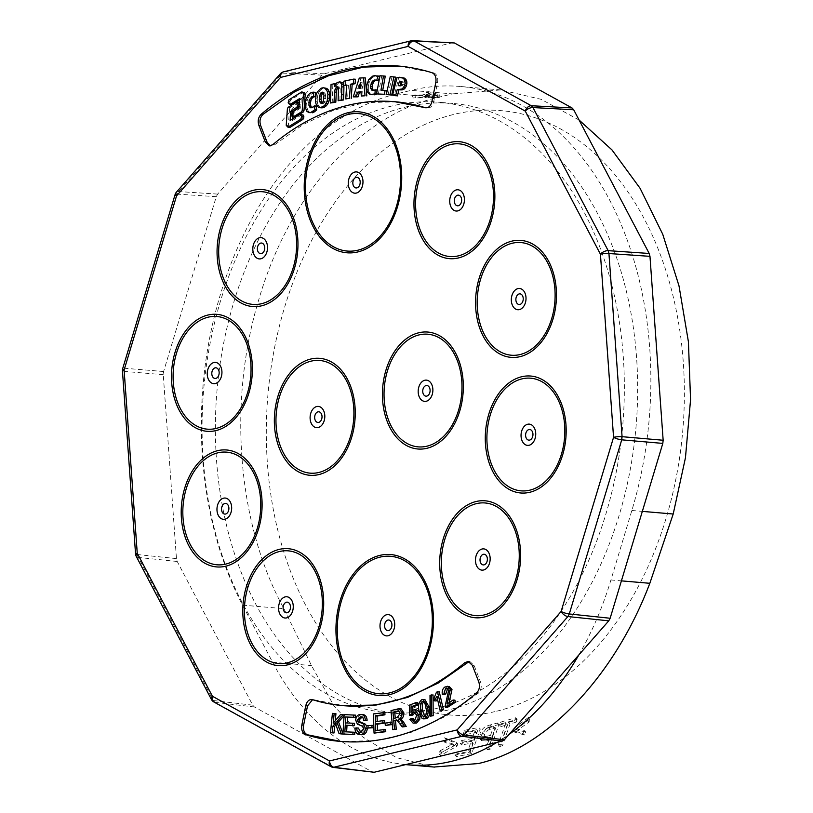 <?xml version="1.0" encoding="UTF-8"?>
<svg xmlns="http://www.w3.org/2000/svg" width="813" height="813" viewBox="0 0 813 813"><rect width="100%" height="100%" fill="white"/><g stroke="black" fill="none" stroke-linecap="round" stroke-linejoin="round"><path stroke-width="0.61" stroke-dasharray="4.07 3.05" d="M436.124 700.989L435.626 698.865L438.248 692.29L439.254 691.721M441.876 710.592L438.624 696.578L437.445 699.017M431.906 716.334L431.784 695.562L433.044 694.912M419.244 711.883L420.189 715.338M414.915 723.326L411.602 719.475L413.268 718.601M414.6 720.968L416.307 721.151L418.421 715.481L416.022 712.168L415.118 712.3M411.317 715.41L411.195 705.298L417.73 702.727M412.821 710.257L412.831 712.3L415.138 710.145L416.551 709.912M387.079 725.633L386.937 723.255L391.978 722.168M375.819 733.265L375.24 714.068L384.874 712.554M377.232 721.507L384.62 720.775M377.496 730.298L385.697 729.444M368.696 728.235L368.685 725.846L373.746 725.348M366.917 726.212L367.283 728.113M362.192 734.678C358.909 734.962 357.07 732.848 356.673 728.346L358.35 728.072M360.809 732.198L362.181 732.381L365.586 728.976L364.092 726.294L359.183 724.332L357.405 720.196C357.954 716.538 359.57 714.698 362.252 714.678L362.994 714.698M365.423 720.521C365.179 717.96 364.122 716.761 362.263 716.934L361.846 716.964M449.091 702.595L448.786 704.078L454.894 700.156M447.211 707.523L446.987 705.908L450.412 690.44L448.573 688.509L447.648 688.692M444.122 694.78C443.532 691.263 444.426 688.702 446.804 687.097L449.101 686.406M425.219 719.017L423.492 718.153L420.88 711.273C419.579 706.324 420.423 702.544 423.421 699.942L424.955 699.627M394.508 729.759L392.791 710.725L401.033 708.753M404.01 727.086L398.533 720.054L397.547 720.247M346.612 731.863L354.803 732.269M344.702 734.159L345.942 714.769L355.596 715.155M347.181 722.991L354.559 723.357M333.98 732.991L332.232 732.787L334.194 713.529M335.22 720.765L334.966 723.285L342.497 714.515M344.864 714.8L344.163 714.749L344.864 714.8L344.102 715.664M343.147 734.088L340.84 733.814L337.131 723.509L335.911 724.891M469.06 661.63L469.955 661.599L474.101 665.41L480.564 682.087C481.936 686.558 481.164 690.278 478.237 693.245L446.357 715.979L412.221 732.035L376.927 740.653L340.81 741.436M314.336 699.841L343.869 705.714M330.464 732.635L332.232 732.787M333.188 723.133L334.966 723.285M339.072 733.661L340.84 733.814M335.363 723.357L337.131 723.509M344.834 731.791L346.612 731.944M344.163 714.617L345.942 714.769M345.403 722.92L347.181 723.072M391.012 710.582L392.791 710.725M396.754 719.901L398.533 720.054M421.723 718.001L423.492 718.153M419.102 711.121L420.88 711.273M421.642 699.79L423.421 699.942M447.008 703.926L448.786 704.078M445.219 705.755L446.987 705.908M448.644 690.288L450.412 690.44M445.026 686.944L446.804 687.097M354.905 728.194L356.673 728.346M360.403 732.228L362.181 732.381M363.807 728.824L365.586 728.976M362.313 726.141L364.092 726.294M357.415 724.18L359.183 724.332M355.627 720.044L357.405 720.196M360.484 714.525L362.252 714.678M366.917 725.694L368.685 725.846M373.462 713.916L375.24 714.068M375.474 721.781L377.242 721.934M375.738 730.572L377.506 730.724M385.159 723.103L386.937 723.255M409.823 719.322L411.602 719.475M414.539 720.999L416.307 721.151M416.652 715.328L418.421 715.481M409.427 705.145L411.195 705.298M411.053 712.147L412.831 712.3M413.36 709.993L415.138 710.145M430.006 695.41L431.784 695.562M436.479 692.137L438.248 692.29M436.845 696.426L438.624 696.578M433.857 698.713L435.626 698.865M393.533 718.489L399.092 717.574L402.069 713.438L400.148 711.009L399.183 711.101M397.313 717.422L399.092 717.574M395.25 718.001L395.311 718.641M400.291 713.286L402.069 713.438M424.793 716.629L426.439 716.853C428.349 714.586 428.756 711.68 427.679 708.133C427.425 704.19 426.103 702.076 423.736 701.812L423.624 701.873M424.671 716.7L426.439 716.853M423.522 701.802L422.75 701.517M425.9 707.981L427.679 708.133M453.105 42.591L324.092 73.841L322.05 75.152L282.365 73.089L177.59 192.701L124.257 369.803L137.61 556.072L213.321 700.521L215.018 702.351L333.157 767.401M322.05 75.152L217.65 194.104L216.278 196.675L163.606 371.531L163.261 374.681L176.451 558.602L177.224 561.478L252.721 705.166L254.418 706.995L373.096 772.33M391.602 106.056A306.298 210.293 -85.1 0 0 202.071 424.142A306.298 210.293 -85.1 0 0 387.079 712.655A306.298 210.293 -85.1 0 0 622.738 425.412A306.298 210.293 -85.1 0 0 439.335 102.286A306.298 210.293 -85.1 0 0 391.602 106.056M398.634 66.056L433.766 72.865C436.998 74.339 438.278 77.56 437.587 82.53L433.695 101.727C432.455 106.371 430.189 108.403 426.876 107.804L425.971 107.824M396.459 101.849L365.007 102.611L333.503 110.273L303.025 124.582L274.56 144.836L270.373 145.862M400.057 85.812L402.476 85.772L403.35 84.562L403.126 81.778L401.175 81.564M360.718 88.129L362.568 88.271L362.252 82.743L360.779 87.906M322.019 102.987L323.239 103.485L324.357 102.784L325.81 98.546L325.251 93.261L324.296 92.316L322.944 92.58M403.126 81.778L401.348 81.625M401.774 81.27L399.996 81.117M401.256 81.249L400.077 81.148M401.144 86.158L399.366 86.005M402.476 85.772L400.707 85.619M403.35 84.562L401.571 84.41M403.573 82.784L401.795 82.631M362.568 88.271L360.789 88.129M362.252 82.743L360.484 82.591M360.657 88.332L358.879 88.18M325.159 101.381L323.391 101.229M325.81 98.546L324.031 98.393M325.769 95.233L323.991 95.08M325.251 93.261L323.483 93.109M324.296 92.316L322.517 92.164M323.239 103.485L321.47 103.332M324.357 102.784L322.578 102.641M401.083 77.398L398.878 77.499L394.346 95.263L392.567 95.111M394.346 95.263L397.384 95.893M398.878 77.499L397.1 77.347M392.049 76.656L388.126 94.593L386.348 94.44M388.126 94.593L391.703 95.05M385.271 76.158L379.986 75.761M381.764 75.914L378.319 94.074M386.897 90.599L380.951 90.182M376.51 75.751L372.659 76.137M374.427 76.29L372.161 77.784L370.382 77.631M372.161 77.784L370.443 79.867L368.665 79.715M370.443 79.867L369.112 82.702L367.344 82.55M369.112 82.702L368.38 85.995L366.602 85.843M368.38 85.995L368.309 89.4L366.531 89.247M368.309 89.4L368.929 91.839L367.151 91.686M368.929 91.839L370.139 93.678L368.37 93.525M370.139 93.678L371.856 94.674M376.724 93.942L376.836 92.408M376.876 89.958L372.954 90.467M374.732 90.619L373.624 90.263M376.155 80.243L374.844 79.908M376.612 80.06L378.482 80.538M360.992 92.093L362.73 91.818L360.962 91.666M362.73 91.818L363.096 96.158M365.372 77.977L359.265 78.099M361.043 78.251L355.037 97.021M346.592 85.487L348.401 85.172L346.623 85.019M348.401 85.172L347.568 99.095M355.474 79.247L343.869 81.188M345.637 81.341L345.362 85.7M341.511 81.981L337.029 82.601M339.692 82.204L337.923 82.052M338.797 82.753L337.334 84.288L335.556 84.135M337.334 84.288L336.125 86.645L334.356 86.493M336.125 86.645L335.82 83.871M335.962 83.881L331.043 84.501M332.822 84.654L332.212 103.149M338.056 87.367L338.899 86.839L337.131 86.686M338.899 86.839L339.743 87.184L337.974 87.032M339.743 87.184L340.18 88.83L338.401 88.678M340.18 88.83L339.895 100.883M343.716 85.558L343.625 84.908M325.068 87.895L320.82 88.383M322.751 88.404L320.972 88.251M322.598 88.526L320.505 90.101L318.726 89.948M320.505 90.101L319.001 92.204L317.222 92.052M319.001 92.204L317.832 95.009L316.054 94.857M317.832 95.009L317.263 98.19L315.485 98.038M317.263 98.19L317.273 101.381L315.495 101.229M317.273 101.381L317.781 104.105L316.003 103.952M317.781 104.105L318.696 106.005L316.928 105.853M318.696 106.005L320.19 107.438L318.411 107.286M320.19 107.438L322.07 107.875M314.733 92.276L310.21 94.826L308.432 94.674M312.253 93.149L310.475 92.997M310.21 94.826L308.462 97.286L306.684 97.133M308.462 97.286L307.223 100.477L305.444 100.324M307.223 100.477L306.714 103.688L304.946 103.536M306.714 103.688L306.887 107.225L305.109 107.072M306.887 107.225L307.7 110.04L305.922 109.887M307.7 110.04L308.849 111.828L307.07 111.676M308.849 111.828L310.363 112.753M316.115 106.056L313.93 106.157M315.698 106.31L313.696 107.844L311.928 107.692M313.696 107.844L310.566 107.763M303.523 92.062L290.769 99.928L288.991 99.775M290.769 99.928L288.849 99.948M290.627 100.101L289.977 101.442L288.209 101.29M289.977 101.442L289.956 102.966L288.178 102.814M289.956 102.966L290.576 104.267L288.798 104.115M290.576 104.267L291.684 104.694M299.408 99.969L301.257 98.83L299.489 98.678M301.257 98.83L300.688 107.936L298.91 107.783M300.688 107.936L293.971 112.438L292.192 112.285M293.971 112.438L293.269 113.739L291.501 113.586M293.269 113.739L293.219 115.365L291.45 115.212M293.219 115.365L293.839 116.635L292.06 116.483M293.839 116.635L294.906 117.113M298.442 102.458L290.332 107.387L289.54 108.83L287.416 108.647M290.231 107.529L288.107 107.346M289.54 108.83L288.351 125.487L286.227 125.304M288.351 125.487L288.991 126.879L286.867 126.696M288.991 126.879L290.058 127.356M302.04 114.633L292.274 120.619L290.15 120.436M292.274 120.619L292.365 119.074M292.507 116.686L292.782 111.889M298.991 107.448L299.956 106.218L299.011 106.137M299.956 106.218L300.2 104.491L299.123 104.399M300.2 104.491L299.214 102.905M290.332 107.387L288.209 107.204M434 94.338L436.296 94.938L425.229 94.938L430.971 93.536L434 94.338L434.172 96.747L436.469 97.347L436.296 94.938M495.168 728.082L493.603 726.568L490.524 735.369L492.089 736.893L495.168 728.082L487.973 730.044L484.355 734.667L482.79 733.153L482.81 736.405L485.686 736.578L487.251 738.092L484.365 737.919L484.355 734.667M492.089 736.893L487.333 738.072M490.381 729.271L488.816 727.757L486.408 728.529L487.973 730.044M436.469 97.347L432.038 97.347L431.866 94.938M432.038 97.347L425.402 97.347L425.229 94.938M425.402 97.347L431.144 95.954L430.971 93.536M431.144 95.954L434.172 96.747M486.408 728.529L482.79 733.153M488.816 727.757A320.861 220.293 -85.1 0 0 488.847 727.747L493.603 726.568M490.524 735.369L485.768 736.558M422.648 97.347L412.76 97.956L437.181 97.855L439.853 97.204L428.776 94.054L426.256 94.674L429.813 95.599L422.648 97.347L422.475 94.928L415.097 94.928L415.27 97.336M527.434 720.531L515.92 728.753L524.08 730.338L525.645 731.863L524.558 735.023L514.68 732.157L515.442 729.952L513.877 728.428L528.511 717.371L527.434 720.531L528.999 722.056L530.086 718.885L528.511 717.371M524.08 730.338L522.993 733.499L513.115 730.643L513.877 728.428M514.629 720.613L515.605 717.767L500.442 722.188L499.456 725.023L505.737 723.275L498.166 745.003L500.91 744.21L508.471 722.483L514.629 720.613L516.194 722.127L510.036 723.997L508.471 722.483M455.89 752.259L457.455 753.783L469.792 751.324L472.76 742.828L461.764 745.013L462.749 742.178L461.184 740.663L460.199 743.499L471.194 741.314L468.237 749.81L455.89 752.259L454.904 755.094L470.158 752.015L478.725 727.472L480.29 728.987L471.723 753.529L470.158 752.015M461.184 740.663L472.19 738.478L474.822 730.917L462.993 733.245L463.979 730.409L478.725 727.472M454.67 745.551L441.622 752.289L440.057 750.765L438.979 753.925L455.463 744.657L456.225 742.452L444.498 737.798L443.41 740.958L453.105 744.037L454.67 745.551L444.985 742.482L443.41 740.958M440.057 750.765L453.105 744.037M497.404 723.001L498.969 724.525L490.391 749.068L487.576 749.789L491.103 739.718L486.337 740.907A334.529 229.683 -85.1 0 1 486.184 740.948L484.619 739.424L489.538 738.204L486.022 748.275L488.826 747.554L497.404 723.001L486.977 725.816C483.705 727.31 481.367 729.942 479.944 733.712L481.509 735.226L481.621 740.653L480.056 739.139L479.944 733.712M484.619 739.424L480.056 739.139M437.181 97.855L437.008 95.436L439.681 94.786L429.64 91.94L452.465 93.891L437.912 97.438C360.606 114.714 289.834 194.134 259.286 297.985C227.559 400.911 237.081 523.857 283.93 608.673L311.491 665.573L333.848 705.714L362.568 736.852L396.398 757.614L433.939 767.035M439.853 97.204L439.681 94.786M429.813 95.599L429.64 93.19L422.475 94.928M429.64 93.19L426.083 92.255L426.256 94.674M426.083 92.255L427.973 91.798A315.485 216.604 94.9 0 1 428.603 91.645L428.776 94.054M428.603 91.645L429.64 91.94M437.008 95.436L412.587 95.548L412.76 97.956M412.587 95.548A315.485 216.604 94.9 0 1 413.421 95.334L415.097 94.928M515.92 728.753L517.485 730.277L528.999 722.056M525.645 731.863L517.485 730.277M522.993 733.499L524.558 735.023M514.68 732.157L513.115 730.643M515.442 729.952L530.086 718.885M515.605 717.767L517.17 719.292L502.007 723.712L501.021 726.537L507.302 724.79L505.737 723.275M501.021 726.537L499.456 725.023M502.007 723.712L500.442 722.188M517.17 719.292L516.194 722.127M510.036 723.997L502.475 745.734L500.91 744.21M502.475 745.734L499.731 746.517L498.166 745.003M507.302 724.79L499.731 746.517M498.969 724.525L491.621 726.375L490.056 724.861M490.391 749.068L488.826 747.554M487.576 749.789L486.022 748.275M491.103 739.718L489.538 738.204M469.792 751.324L468.237 749.81M472.76 742.828L471.194 741.314M461.764 745.013L460.199 743.499M462.749 742.178L473.745 739.993L472.19 738.478M463.979 730.409L465.544 731.924L464.558 734.769L476.388 732.442L473.745 739.993M476.388 732.442L474.822 730.917M464.558 734.769L462.993 733.245M465.544 731.924L480.29 728.987M457.455 753.783L456.469 756.618L471.723 753.529M456.469 756.618L454.904 755.094M456.225 742.452L457.79 743.966L446.063 739.322L444.985 742.482M446.063 739.322L444.498 737.798M457.79 743.966L457.028 746.171L455.463 744.657M441.622 752.289L440.544 755.45L457.028 746.171M440.544 755.45L438.979 753.925M486.184 740.948L481.621 740.653M491.621 726.375L488.542 727.33L486.977 725.816M488.542 727.33C485.27 728.824 482.922 731.456 481.509 735.226M405.657 764.606A284.855 195.577 -85.1 0 1 272.589 662.239L242.579 605.136A315.485 216.604 -85.1 0 1 396.561 93.891L411.114 90.355L427.973 91.798M578.836 654.932A284.855 195.577 -85.1 0 0 610.929 579.974L631.853 510.483A315.485 216.604 -85.1 0 0 460.28 86.473A315.485 216.604 -85.1 0 0 411.114 90.355M579.09 120.039L541.133 99.318L500.757 89.938L452.465 93.891M496.834 742.432A284.855 195.577 -85.1 0 0 509.141 734.342M496.723 711.192A303.239 208.189 -85.1 0 0 683.286 362.222A303.239 208.189 -85.1 0 0 453.949 114.389A303.239 208.189 -85.1 0 0 267.396 463.349A303.239 208.189 -85.1 0 0 496.723 711.192M404.915 107.194A306.298 210.293 94.9 0 1 452.648 103.424A306.298 210.293 94.9 0 1 636.051 426.551A306.298 210.293 94.9 0 1 400.392 713.794A306.298 210.293 94.9 0 1 215.384 425.28A306.298 210.293 94.9 0 1 404.915 107.194M396.907 708.926L398.685 709.078M400.118 723.468L401.896 723.621M446.876 698.834L448.654 698.987M480.564 682.087L478.786 681.934M478.237 693.245L476.459 693.093M474.101 665.41L472.323 665.258M324.092 73.841L284.408 71.768L282.365 73.089A6.128 3.262 -138.7 0 0 280.353 73.759M452.262 42.672L412.039 40.731L284.408 71.768A6.128 4.339 -103.7 0 0 283.513 71.849M413.136 40.67L412.039 40.731A6.128 4.339 -103.7 0 0 411.134 40.813M371.998 771.964L332.111 767.045A6.128 4.258 118.9 0 1 330.993 766.689M252.721 705.166L213.321 700.521A6.128 3.039 152.3 0 1 211.431 699.475M254.418 706.995L215.018 702.351A6.128 4.258 118.9 0 1 213.89 701.995M176.451 558.602L137.356 554.547A6.128 0.996 175.9 0 1 135.558 553.968M177.224 561.478L138.139 557.423A6.128 3.039 152.3 0 1 136.249 556.387M163.606 371.531L124.572 368.248A6.128 1.301 -163.2 0 0 122.682 368.614M163.261 374.681L124.226 371.399A6.128 0.996 175.9 0 1 122.438 370.819M217.65 194.104L178.403 191.533A6.128 3.262 -138.7 0 0 176.38 192.214M216.278 196.675L177.021 194.114A6.128 1.301 -163.2 0 0 175.12 194.49M433.766 72.865L431.988 72.713M437.587 82.53L435.809 82.377M433.695 101.727L431.916 101.574M274.56 144.836L272.782 144.684M415.656 95.528L437.912 97.438M396.561 93.891L413.421 95.334M631.853 510.483L642.331 511.377M610.929 579.974L621.406 580.868M272.589 662.239L311.491 665.573M242.579 605.136L283.93 608.673M448.573 688.509L446.794 688.357M361.602 732.361L359.834 732.218M415.453 721.294L413.675 721.141M416.022 712.168L414.254 712.015M400.148 711.009L398.38 710.857M425.656 716.995L423.888 716.842M339.915 741.354L341.694 741.507M311.684 699.515L313.462 699.668M468.186 661.447L469.955 661.599M397.74 65.975L399.518 66.127M269.479 145.893L271.247 146.045M484.263 737.828L482.709 736.314M500.757 89.938L460.28 86.473M452.648 103.424L439.335 102.286M400.392 713.794L387.079 712.655"/><path stroke-width="1.22" d="M434.345 700.836L433.857 698.713L436.479 692.137L439.254 691.721L443.431 709.708L441.876 710.592L440.097 710.44L436.845 696.426L434.345 700.836L436.124 700.989L437.445 699.017M433.044 694.912L433.187 715.684L430.138 716.182L430.006 695.41L433.044 694.912M411.49 718.448L414.539 720.999L416.652 715.328L414.254 712.015L413.228 712.188L411.093 714.942L409.539 715.257L409.427 705.145L415.961 702.574L416.276 704.769L411.032 706.832L411.053 712.147L413.36 709.993L414.782 709.759L418.329 714.454L420.108 714.607L419.701 719.414L416.581 723.042L413.146 723.174L409.823 719.322L411.49 718.448L413.268 718.601L414.6 720.968M415.118 712.3L412.872 715.094L409.539 715.257M415.961 702.574L417.73 702.727L418.045 704.922L412.801 706.985L412.821 710.257M414.782 709.759L416.551 709.912L419.244 711.883M391.978 722.168L392.12 724.535L385.301 725.481L385.159 723.103L391.978 722.168M383.096 712.401L383.167 714.668L375.291 715.897L375.474 721.781L382.842 720.623L382.913 722.879L375.535 724.037L375.738 730.572L385.697 729.444L385.758 731.7L374.041 733.113L373.462 713.916L384.874 712.554L384.945 714.82L377.069 716.05L377.232 721.507M382.842 720.623L384.62 720.775L384.691 723.031L377.313 724.19L377.496 730.298M373.746 725.348L373.746 727.737L366.917 728.082L366.917 725.694L373.746 725.348M361.023 716.792L357.344 719.81L357.811 721.497L363.37 723.905L365.515 728.539C364.946 732.432 363.248 734.424 360.423 734.525C357.131 734.81 355.291 732.696 354.905 728.194L356.572 727.92C356.907 730.938 358.187 732.371 360.403 732.228L363.807 728.824L362.313 726.141L357.415 724.18L355.627 720.044C356.185 716.385 357.801 714.546 360.484 714.525C363.36 714.332 364.986 716.192 365.342 720.125L363.645 720.369C363.401 717.808 362.344 716.609 360.494 716.781L362.263 716.934L359.112 719.962L359.59 721.649L365.139 724.058L366.917 726.212M367.283 728.113L367.293 728.692C366.724 732.584 365.017 734.576 362.192 734.678L359.519 734.515L362.192 734.678M356.572 727.92L358.35 728.072L360.809 732.198M362.252 714.678C365.139 714.485 366.754 716.344 367.12 720.277L363.645 720.369M447.333 686.253L450.229 689.322L447.008 703.926L453.126 700.003L453.674 702.076L445.443 707.371L445.219 705.755L448.644 690.288L446.794 688.357L445.473 688.753L443.979 693.845L442.353 694.627C441.764 691.111 442.658 688.55 445.026 686.944L449.101 686.406L451.998 689.475L449.091 702.595M453.126 700.003L454.894 700.156L455.453 702.229L447.211 707.523L445.443 707.371M447.648 688.692L445.758 693.997L442.353 694.627M429.305 707.381C430.605 712.33 429.762 716.101 426.774 718.702L423.441 718.865L421.723 718.001L419.102 711.121C417.801 706.172 418.644 702.391 421.642 699.79L423.187 699.475L427.536 707.229L429.305 707.381L424.955 699.627L423.187 699.475M398.533 720.054L395.504 720.816L396.277 729.271L392.74 729.607L391.012 710.582L399.254 708.601L402.11 712.777L403.878 712.93C403.929 716.131 402.841 718.204 400.606 719.17L403.441 721.934L406.226 726.466L402.232 726.934L396.754 719.901L393.736 720.664L395.504 720.816M399.254 708.601L401.033 708.753L403.878 712.93M353.818 715.003L353.665 717.29L345.789 716.975L345.403 722.92L352.791 723.214L352.639 725.481L345.261 725.186L344.834 731.791L354.803 732.269L354.661 734.556L342.923 734.007L344.163 714.617L355.596 715.155L355.444 717.442L347.558 717.127L347.181 722.991M352.791 723.214L354.559 723.357L354.417 725.633L347.029 725.338L346.612 731.863M332.415 713.377L334.163 713.58L333.188 723.133L340.718 714.363L343.086 714.657L336.755 721.792L341.369 733.936L339.072 733.661L335.363 723.357L332.883 726.172L332.202 732.838L330.464 732.635L332.415 713.377L335.942 713.733L335.22 720.765M340.718 714.363L343.086 714.657M344.102 715.664L338.533 721.944L342.954 733.58M343.127 734.027L341.369 733.936M335.911 724.891L334.661 726.314L333.98 732.991L332.202 732.838M343.869 705.714L376.206 705.034L407.709 697.371L438.187 683.052L469.06 661.63M340.81 741.436L307.446 734.779C304.204 733.306 302.934 730.084 303.625 725.115L307.517 705.918L312.568 699.688A303.076 208.087 -85.1 0 0 342.974 705.643A303.076 208.087 -85.1 0 0 464.884 662.646L468.186 661.447L472.323 665.258L478.786 681.934C480.158 686.406 479.385 690.125 476.459 693.093A338.93 232.691 94.9 0 1 339.915 741.354A338.93 232.691 94.9 0 1 305.678 734.627C302.426 733.153 301.156 729.942 301.857 724.962L305.749 705.765C306.979 701.101 309.255 699.078 312.568 699.688L311.684 699.515M334.163 713.58L335.942 713.733M336.755 721.792L338.533 721.944M332.883 726.172L334.661 726.314M353.025 732.117L352.883 734.403L354.661 734.556M352.883 734.403L342.923 734.007M353.665 717.29L355.444 717.442M345.789 716.975L347.558 717.127M352.639 725.481L354.417 725.633M345.261 725.186L347.029 725.338M393.736 720.664L394.498 729.119L396.277 729.271M394.498 729.119L392.74 729.607M402.11 712.777C402.15 715.979 401.063 718.052 398.837 719.017L400.606 719.17M398.837 719.017L401.754 719.82M399.986 719.668L401.663 721.781L403.441 721.934M401.663 721.781L404.447 726.314L406.226 726.466M404.447 726.314L402.232 726.934M427.536 707.229C428.837 712.178 427.984 715.948 424.996 718.55L426.774 718.702M424.996 718.55L423.441 718.865M450.229 689.322L451.998 689.475M448.512 698.997L450.29 699.15M453.674 702.076L455.453 702.229M445.473 688.753L447.252 688.906M443.979 693.845L445.758 693.997M363.37 723.905L365.139 724.058M365.515 728.539L367.293 728.692M359.834 732.218L360.403 732.228M360.484 714.525L362.994 714.698M365.342 720.125L367.12 720.277M357.344 719.81L359.112 719.962M357.811 721.497L359.59 721.649M371.968 725.196L371.978 727.584L373.746 727.737M371.978 727.584L366.917 728.082M383.919 729.291L383.99 731.548L385.758 731.7M383.99 731.548L374.041 733.113M383.167 714.668L384.945 714.82M375.291 715.897L377.069 716.05M382.913 722.879L384.691 723.031M375.535 724.037L377.313 724.19M390.21 722.015L390.352 724.383L392.12 724.535M390.352 724.383L385.301 725.481M418.329 714.454L417.923 719.261L419.701 719.414M417.923 719.261L414.813 722.889L416.581 723.042M414.813 722.889L413.146 723.174M413.675 721.141L414.539 720.999M413.228 712.188L415.006 712.34M411.093 714.942L412.872 715.094M416.276 704.769L418.045 704.922M411.032 706.832L412.801 706.985M431.266 694.759L431.408 715.531L433.187 715.684M431.408 715.531L430.138 716.182M437.475 691.568L441.652 709.556L443.431 709.708M441.652 709.556L440.097 710.44M393.533 718.489L397.313 717.422L400.291 713.286L398.38 710.857L392.964 712.188L393.533 718.489M420.738 710.369C420.992 714.302 422.303 716.405 424.671 716.7C426.571 714.434 426.988 711.527 425.9 707.981C425.646 704.038 424.335 701.924 421.957 701.67L420.443 703.794L420.738 710.369L422.506 710.521L424.793 716.629M423.888 716.842L424.671 716.7M422.75 701.517L423.736 701.812L422.221 703.946L422.506 710.521M392.964 712.188L394.742 712.34L395.25 718.001M397.171 710.999L398.949 711.151L394.742 712.34M420.443 703.794L422.221 703.946M374.163 772.269L334.265 767.35A6.128 4.339 76.3 0 1 329.509 760.948L457.14 729.911L561.112 611.467L613.561 437.333L600.431 254.184L525.249 111.086L408.146 46.392L280.515 77.428L176.553 195.872L124.104 370.006L137.234 553.155L212.417 696.253L329.509 760.948A6.128 4.258 118.9 0 0 330.993 766.689A6.128 6.128 0 0 0 333.198 767.411L374.163 772.269L502.322 741.1L504.365 739.779L608.764 620.837L610.146 618.256L662.808 443.4L663.154 440.25L649.973 256.339L649.191 253.463L573.693 109.765L571.996 107.936L454.416 42.967L412.882 40.65A6.128 6.128 0 0 0 411.134 40.813A6.128 4.339 -103.7 0 0 408.146 46.392A6.128 4.258 -61.1 0 1 414.193 41.026L412.039 40.731M261.207 114.237A338.93 232.691 94.9 0 1 397.74 65.975A338.93 232.691 94.9 0 1 431.988 72.713C435.229 74.186 436.5 77.408 435.809 82.377L431.916 101.574C430.687 106.218 428.41 108.251 425.097 107.651A303.076 208.087 -85.1 0 0 394.691 101.696A303.076 208.087 -85.1 0 0 272.782 144.684L269.479 145.893L265.343 142.082L258.88 125.395C257.508 120.934 258.29 117.214 261.207 114.237L262.975 114.389L294.652 91.788L328.554 75.761L363.604 67.083L398.634 66.056M425.971 107.824L394.691 101.696M270.373 145.862L267.111 142.234L260.648 125.548C259.286 121.086 260.058 117.367 262.975 114.389M401.175 81.564L400.057 85.812M322.944 92.58L321.247 96.066L320.993 99.501L322.019 102.987M401.348 81.625L399.478 81.097L398.228 85.639L400.707 85.619L401.571 84.41L401.348 81.625M400.077 81.148L399.478 81.097M399.996 85.792L398.228 85.639M360.789 88.129L360.484 82.591L358.879 88.18L360.789 88.129M323.391 101.229L323.991 95.08L322.517 92.164L321.206 92.387L319.468 95.914L319.611 101.737L321.47 103.332L323.391 101.229M322.903 92.53L321.206 92.387M321.989 93.708L320.21 93.556M321.247 96.066L319.468 95.914M320.993 99.501L319.214 99.349M321.389 101.889L319.611 101.737M321.775 103.139L320.352 103.017M395.616 95.741L397.191 89.694L402.283 88.952L404.65 85.589L405.138 82.987L404.152 79.278L402.628 77.957L397.1 77.347L392.567 95.111L397.384 95.893L398.97 89.847L397.191 89.694M386.348 94.44L389.925 94.897L393.909 76.991L390.27 76.503L386.348 94.44M376.541 93.922L384.346 94.267L385.118 90.446L380.951 90.182L383.492 76.005L379.986 75.761L376.541 93.922L384.346 94.267M372.659 76.137L368.665 79.715L366.602 85.843L367.151 91.686L370.078 94.521L374.935 93.942L375.23 89.877L372.954 90.467L371.5 89.999L370.464 86.493L371.765 82.093L374.844 79.908L376.704 80.385L377.903 76.452L374.742 75.599L372.659 76.137M356.267 96.696L357.679 92.184L360.962 91.666L361.318 96.005L365.017 95.792L363.604 77.824L359.265 78.099L353.259 96.869L358.045 96.849L359.458 92.336L357.679 92.184M346.623 85.019L345.789 98.942L349.438 98.271L350.403 84.318L353.299 83.485L353.696 79.095L343.869 81.188L343.584 85.548L346.623 85.019M337.029 82.601L334.356 86.493L334.194 83.729L331.043 84.501L330.444 102.997L334.031 102.082L334.529 92.032L335.139 89.217L337.131 86.686L337.974 87.032L338.401 88.678L338.127 100.731L341.714 99.826L341.785 84.257L339.743 81.828L337.029 82.601M327.924 94.582L327.385 91.554L325.027 88.261L323.289 87.743L320.972 88.251L317.222 92.052L316.054 94.857L315.495 101.229L316.003 103.952L318.411 107.286L320.292 107.723L324.56 105.619L327.161 101.117L327.924 94.582L329.702 94.735L329.153 91.706L327.385 91.554M308.432 94.674L305.444 100.324L305.109 107.072L307.07 111.676L310.475 112.661L314.966 109.745L314.336 105.903L311.928 107.692L310.566 107.763L308.92 105.253L309.133 100.304L311.664 96.859L313.452 96.442L313.666 92.204L310.475 92.997L308.432 94.674M288.991 99.775L288.178 102.814L289.906 104.542L299.489 98.678L298.91 107.783L292.192 112.285L291.501 113.586L292.06 116.483L293.127 116.96L301.369 111.94L302.212 110.548L303.442 94.125L302.924 92.58L301.745 91.91L288.991 99.775M288.107 107.346L287.416 108.647L286.227 125.304L287.934 127.174L300.759 119.257L301.714 116.208L299.916 114.45L290.15 120.436L290.678 111.351L296.867 107.265L298.076 104.318L297.446 102.763L296.318 102.275L288.107 107.346M398.97 89.847L398.106 89.735M399.884 89.887L402.242 89.867L400.463 89.715M402.242 89.867L404.061 89.105L402.283 88.952M404.061 89.105L405.433 87.743L403.655 87.601M405.433 87.743L406.429 85.741L404.65 85.589M406.429 85.741L406.917 83.139L405.138 82.987M406.917 83.139L406.703 81.036L404.935 80.883M406.703 81.036L405.921 79.43L404.152 79.278M405.921 79.43L404.396 78.109L402.628 77.957M404.396 78.109L399.315 77.245M389.925 94.897L391.703 95.05L395.687 77.144L390.27 76.503M395.687 77.144L393.909 76.991M386.124 94.42L386.897 90.599L385.118 90.446M382.73 90.294L385.271 76.158L383.492 76.005M376.704 80.385L378.482 80.538L379.671 76.605L374.742 75.599M372.445 94.694L370.078 94.521M374.224 94.847L376.714 94.095L374.935 93.942M376.836 92.408L377.008 90.03L375.23 89.877M377.008 90.03L375.098 89.806M373.624 90.263L371.5 89.999M373.269 90.141L372.395 88.729L370.616 88.576M372.395 88.729L372.232 86.645L370.464 86.493M372.232 86.645L372.679 84.186L370.901 84.034M372.679 84.186L373.543 82.245L371.765 82.093M373.543 82.245L374.783 80.802L373.015 80.65M374.783 80.802L376.155 80.243M379.671 76.605L377.903 76.452M379.092 76.117L377.323 75.965M365.017 95.792L361.318 96.005M366.795 95.944L365.372 77.977L363.604 77.824M358.045 96.849L353.259 96.869M359.458 92.336L360.992 92.093M346.592 85.487L343.584 85.548M349.438 98.271L345.789 98.942M351.216 98.424L352.171 84.471L350.403 84.318M352.171 84.471L355.078 83.637L353.299 83.485M355.078 83.637L355.474 79.247L353.696 79.095M335.82 83.871L334.194 83.729M334.031 102.082L335.81 102.235L330.444 102.997M335.81 102.235L336.308 92.184L334.529 92.032M336.308 92.184L336.907 89.369L335.139 89.217M336.907 89.369L337.812 87.53L336.043 87.377M341.714 99.826L343.493 99.979L338.127 100.731M343.493 99.979L343.747 94.796L341.978 94.643M343.747 94.796L343.909 87.011L342.131 86.859M343.625 84.908L341.785 84.257M343.909 87.011L343.716 85.558M343.553 84.41L342.72 82.702L340.942 82.55M342.72 82.702L339.743 81.828M322.558 107.082L324.336 107.235L322.07 107.875L320.292 107.723M324.336 107.235L326.338 105.771L324.56 105.619M326.338 105.771L327.852 103.739L326.074 103.586M327.852 103.739L328.94 101.269L327.161 101.117M328.94 101.269L329.6 98.271L327.822 98.119M329.6 98.271L329.702 94.735M329.153 91.706L328.167 89.704L326.399 89.552M328.167 89.704L326.806 88.414L325.027 88.261M326.806 88.414L323.289 87.743M310.475 112.661L308.594 112.601M312.253 112.814L314.519 111.818L312.751 111.666M314.519 111.818L316.735 109.897L314.966 109.745M316.735 109.897L316.115 106.056L314.336 105.903M311.999 107.641L309.55 106.96M311.328 107.113L310.688 105.405L308.92 105.253M310.688 105.405L310.515 102.834L308.737 102.682M310.515 102.834L310.912 100.456L309.133 100.304M310.912 100.456L311.907 98.424L310.129 98.271M311.907 98.424L313.442 97.011L311.664 96.859M313.442 97.011L315.231 96.595L313.452 96.442M315.231 96.595L315.444 92.357L313.666 92.204M315.444 92.357L312.954 92.123M293.127 116.96L294.906 117.113L303.147 112.092L303.981 110.7L305.21 94.278L304.692 92.733L301.745 91.91M299.408 99.969L291.684 104.694L289.906 104.542M303.147 112.092L301.369 111.94M303.981 110.7L302.212 110.548M305.21 94.278L303.442 94.125M304.692 92.733L302.924 92.58M300.759 119.257L302.883 119.44L290.058 127.356L287.934 127.174M302.883 119.44L303.727 118.129L301.603 117.946M303.727 118.129L303.838 116.391L301.714 116.208M303.838 116.391L303.137 115.009L301.013 114.826M303.137 115.009L299.916 114.45M292.782 111.889L290.678 111.351M292.365 119.074L292.507 116.686M292.802 111.533L298.93 107.489L296.867 107.265M299.011 106.137L297.832 106.036M299.123 104.399L298.076 104.318M299.214 102.905L297.446 102.763M299.225 102.794L296.318 102.275M642.331 511.377L673.205 514.019L685.45 457.78L690.562 399.711L688.418 341.806L679.007 285.891L662.737 234.256L640.075 188.281L611.945 149.887L579.09 120.039M673.205 514.019L649.831 583.297C614.76 675.796 547.078 747.818 478.43 763.539L433.939 767.035M405.657 764.606A284.855 195.577 -85.1 0 0 407.404 764.769A284.855 195.577 -85.1 0 0 496.834 742.432M509.141 734.342A284.855 195.577 -85.1 0 0 578.836 654.932M395.768 720.094L397.547 720.247M307.446 734.779L305.678 734.627M303.625 725.115L301.857 724.962M307.517 705.918L305.749 705.765M466.652 662.798L464.884 662.646M523.216 298.3A5.345 3.669 -85.1 0 0 519.182 293.93A5.345 3.669 -85.1 0 0 515.889 300.078A5.345 3.669 -85.1 0 0 519.934 304.438A5.345 3.669 -85.1 0 0 522.739 301.552A5.345 3.669 -85.1 0 0 523.216 298.3M532.942 433.929A5.345 3.669 -85.1 0 0 528.907 429.569A5.345 3.669 -85.1 0 0 525.615 435.717A5.345 3.669 -85.1 0 0 529.659 440.077A5.345 3.669 -85.1 0 0 532.464 437.191A5.345 3.669 -85.1 0 0 532.942 433.929M430.077 389.945A5.345 3.669 -85.1 0 0 426.042 385.575A5.345 3.669 -85.1 0 0 422.75 391.724A5.345 3.669 -85.1 0 0 426.795 396.094A5.345 3.669 -85.1 0 0 429.599 393.207A5.345 3.669 -85.1 0 0 430.077 389.945M487.363 558.694A5.345 3.669 -85.1 0 0 483.329 554.324A5.345 3.669 -85.1 0 0 480.046 560.472A5.345 3.669 -85.1 0 0 484.081 564.842A5.345 3.669 -85.1 0 0 486.885 561.956A5.345 3.669 -85.1 0 0 487.363 558.694M391.907 624.435A5.345 3.669 -85.1 0 0 387.872 620.065A5.345 3.669 -85.1 0 0 384.59 626.213A5.345 3.669 -85.1 0 0 388.624 630.573A5.345 3.669 -85.1 0 0 391.429 627.687A5.345 3.669 -85.1 0 0 391.907 624.435M290.465 606.579A5.345 3.669 -85.1 0 0 286.42 602.209A5.345 3.669 -85.1 0 0 283.137 608.358A5.345 3.669 -85.1 0 0 287.172 612.728A5.345 3.669 -85.1 0 0 289.987 609.831A5.345 3.669 -85.1 0 0 290.465 606.579M228.87 507.871A5.345 3.669 -85.1 0 0 224.825 503.501A5.345 3.669 -85.1 0 0 221.543 509.649A5.345 3.669 -85.1 0 0 225.587 514.019A5.345 3.669 -85.1 0 0 228.392 511.133A5.345 3.669 -85.1 0 0 228.87 507.871M322.009 416.226A5.345 3.669 -85.1 0 0 317.964 411.856A5.345 3.669 -85.1 0 0 314.682 418.004A5.345 3.669 -85.1 0 0 318.726 422.374A5.345 3.669 -85.1 0 0 321.531 419.478A5.345 3.669 -85.1 0 0 322.009 416.226M219.144 372.232A5.345 3.669 -85.1 0 0 215.11 367.862A5.345 3.669 -85.1 0 0 211.817 374.01A5.345 3.669 -85.1 0 0 215.862 378.38A5.345 3.669 -85.1 0 0 218.667 375.494A5.345 3.669 -85.1 0 0 219.144 372.232M264.723 247.467A5.345 3.669 -85.1 0 0 260.678 243.097A5.345 3.669 -85.1 0 0 257.396 249.245A5.345 3.669 -85.1 0 0 261.44 253.615A5.345 3.669 -85.1 0 0 264.245 250.729A5.345 3.669 -85.1 0 0 264.723 247.467M360.179 181.736A5.345 3.669 -85.1 0 0 356.135 177.366A5.345 3.669 -85.1 0 0 352.852 183.514A5.345 3.669 -85.1 0 0 356.887 187.884A5.345 3.669 -85.1 0 0 359.702 184.998A5.345 3.669 -85.1 0 0 360.179 181.736M461.632 199.592A5.345 3.669 -85.1 0 0 457.587 195.222A5.345 3.669 -85.1 0 0 454.304 201.37A5.345 3.669 -85.1 0 0 458.339 205.74A5.345 3.669 -85.1 0 0 461.154 202.854A5.345 3.669 -85.1 0 0 461.632 199.592M525.981 297.334A10.671 7.327 -85.1 0 0 517.911 288.615A10.671 7.327 -85.1 0 0 511.357 300.891A10.671 7.327 -85.1 0 0 517.129 309.641A10.671 7.327 -85.1 0 0 525.025 303.838A10.671 7.327 -85.1 0 0 525.981 297.334M535.706 432.963A10.671 7.327 -85.1 0 0 527.637 424.254A10.671 7.327 -85.1 0 0 521.082 436.52A10.671 7.327 -85.1 0 0 526.844 445.28A10.671 7.327 -85.1 0 0 534.751 439.477A10.671 7.327 -85.1 0 0 535.706 432.963M432.841 388.98A10.671 7.327 -85.1 0 0 424.772 380.26A10.671 7.327 -85.1 0 0 418.217 392.537A10.671 7.327 -85.1 0 0 423.98 401.287A10.671 7.327 -85.1 0 0 431.886 395.484A10.671 7.327 -85.1 0 0 432.841 388.98M490.127 557.728A10.671 7.327 -85.1 0 0 482.068 549.009A10.671 7.327 -85.1 0 0 475.503 561.285A10.671 7.327 -85.1 0 0 481.276 570.045A10.671 7.327 -85.1 0 0 489.172 564.242A10.671 7.327 -85.1 0 0 490.127 557.728M394.681 623.469A10.671 7.327 -85.1 0 0 386.612 614.74A10.671 7.327 -85.1 0 0 380.037 627.026A10.671 7.327 -85.1 0 0 385.809 635.786A10.671 7.327 -85.1 0 0 393.726 629.984A10.671 7.327 -85.1 0 0 394.681 623.469M293.229 605.614A10.671 7.327 -85.1 0 0 285.16 596.894A10.671 7.327 -85.1 0 0 278.595 609.171A10.671 7.327 -85.1 0 0 284.367 617.921A10.671 7.327 -85.1 0 0 292.274 612.118A10.671 7.327 -85.1 0 0 293.229 605.614M231.634 506.906A10.671 7.327 -85.1 0 0 223.565 498.186A10.671 7.327 -85.1 0 0 217 510.462A10.671 7.327 -85.1 0 0 222.772 519.222A10.671 7.327 -85.1 0 0 230.679 513.42A10.671 7.327 -85.1 0 0 231.634 506.906M324.773 415.26A10.671 7.327 -85.1 0 0 316.704 406.541A10.671 7.327 -85.1 0 0 310.139 418.817A10.671 7.327 -85.1 0 0 315.911 427.567A10.671 7.327 -85.1 0 0 323.818 421.764A10.671 7.327 -85.1 0 0 324.773 415.26M221.908 371.267A10.671 7.327 -85.1 0 0 213.839 362.547A10.671 7.327 -85.1 0 0 207.285 374.823A10.671 7.327 -85.1 0 0 213.047 383.573A10.671 7.327 -85.1 0 0 220.953 377.771A10.671 7.327 -85.1 0 0 221.908 371.267M267.487 246.502A10.671 7.327 -85.1 0 0 259.418 237.782A10.671 7.327 -85.1 0 0 252.853 250.058A10.671 7.327 -85.1 0 0 258.625 258.819A10.671 7.327 -85.1 0 0 266.532 253.016A10.671 7.327 -85.1 0 0 267.487 246.502M362.944 180.771A10.671 7.327 -85.1 0 0 354.875 172.041A10.671 7.327 -85.1 0 0 348.31 184.327A10.671 7.327 -85.1 0 0 354.082 193.088A10.671 7.327 -85.1 0 0 361.988 187.285A10.671 7.327 -85.1 0 0 362.944 180.771M464.386 198.626A10.671 7.327 -85.1 0 0 456.327 189.907A10.671 7.327 -85.1 0 0 449.762 202.183A10.671 7.327 -85.1 0 0 455.534 210.933A10.671 7.327 -85.1 0 0 463.43 205.14A10.671 7.327 -85.1 0 0 464.386 198.626M454.416 42.967L414.193 41.026L531.296 105.731L571.996 107.936M573.693 109.765L532.982 107.56L531.296 105.731A6.128 4.258 -61.1 0 0 525.249 111.086A6.128 3.039 -27.7 0 1 532.982 107.56L608.175 250.658L649.191 253.463M663.154 440.25L622.077 436.683L608.947 253.534L608.175 250.658A6.128 3.039 -27.7 0 0 600.431 254.184A6.128 0.996 -4.1 0 1 608.947 253.534L649.973 256.339M662.808 443.4L621.732 439.833L622.077 436.683A6.128 0.996 -4.1 0 0 613.561 437.333A6.128 1.301 16.8 0 0 621.732 439.833L569.283 613.957L610.146 618.256M608.764 620.837L567.911 616.539L569.283 613.957A6.128 1.301 16.8 0 1 561.112 611.467A6.128 3.262 41.3 0 0 567.911 616.539L463.938 734.993L504.365 739.779M502.322 741.1L461.896 736.314L463.938 734.993A6.128 3.262 41.3 0 1 457.14 729.911A6.128 4.339 76.3 0 0 461.896 736.314L333.157 767.401M554.913 289.469A56.534 38.811 -85.1 0 0 512.16 243.26A56.534 38.811 -85.1 0 0 477.383 308.32A56.534 38.811 -85.1 0 0 511.814 355.261A56.534 38.811 -85.1 0 0 553.074 313.401A56.534 38.811 -85.1 0 0 554.913 289.469M564.639 425.108A56.534 38.811 -85.1 0 0 521.885 378.899A56.534 38.811 -85.1 0 0 487.099 443.959A56.534 38.811 -85.1 0 0 521.529 490.889A56.534 38.811 -85.1 0 0 562.799 449.04A56.534 38.811 -85.1 0 0 564.639 425.108M461.774 381.114A56.534 38.811 -85.1 0 0 419.02 334.915A56.534 38.811 -85.1 0 0 384.234 399.966A56.534 38.811 -85.1 0 0 418.675 446.906A56.534 38.811 -85.1 0 0 459.934 405.047A56.534 38.811 -85.1 0 0 461.774 381.114M519.06 549.862A56.534 38.811 -85.1 0 0 476.306 503.664A56.534 38.811 -85.1 0 0 441.53 568.724A56.534 38.811 -85.1 0 0 475.961 615.654A56.534 38.811 -85.1 0 0 517.22 573.795A56.534 38.811 -85.1 0 0 519.06 549.862M432.089 613.52A68.973 47.357 -85.1 0 0 379.925 557.149A68.973 47.357 -85.1 0 0 337.497 636.528A68.973 47.357 -85.1 0 0 380.423 693.845A68.973 47.357 -85.1 0 0 430.402 640.116A68.973 47.357 -85.1 0 0 432.089 613.52M322.151 597.748A56.534 38.811 -85.1 0 0 279.398 551.539A56.534 38.811 -85.1 0 0 244.622 616.6A56.534 38.811 -85.1 0 0 279.052 663.54A56.534 38.811 -85.1 0 0 320.312 621.681A56.534 38.811 -85.1 0 0 322.151 597.748M260.556 499.04A56.534 38.811 -85.1 0 0 217.803 452.841A56.534 38.811 -85.1 0 0 183.027 517.901A56.534 38.811 -85.1 0 0 217.457 564.832A56.534 38.811 -85.1 0 0 258.717 522.972A56.534 38.811 -85.1 0 0 260.556 499.04M353.706 407.394A56.534 38.811 -85.1 0 0 310.942 361.185A56.534 38.811 -85.1 0 0 276.166 426.246A56.534 38.811 -85.1 0 0 310.596 473.186A56.534 38.811 -85.1 0 0 351.856 431.327A56.534 38.811 -85.1 0 0 353.706 407.394M250.841 363.401A56.534 38.811 -85.1 0 0 208.087 317.202A56.534 38.811 -85.1 0 0 173.301 382.252A56.534 38.811 -85.1 0 0 207.742 429.193A56.534 38.811 -85.1 0 0 249.002 387.334A56.534 38.811 -85.1 0 0 250.841 363.401M296.41 238.636A56.534 38.811 -85.1 0 0 253.656 192.437A56.534 38.811 -85.1 0 0 218.88 257.497A56.534 38.811 -85.1 0 0 253.31 304.428A56.534 38.811 -85.1 0 0 294.57 262.569A56.534 38.811 -85.1 0 0 296.41 238.636M400.352 170.832A68.973 47.357 -85.1 0 0 348.188 114.46A68.973 47.357 -85.1 0 0 305.759 193.829A68.973 47.357 -85.1 0 0 348.696 251.146A68.973 47.357 -85.1 0 0 398.665 197.417A68.973 47.357 -85.1 0 0 400.352 170.832M493.318 190.76A56.534 38.811 -85.1 0 0 450.565 144.562A56.534 38.811 -85.1 0 0 415.789 209.612A56.534 38.811 -85.1 0 0 450.219 256.552A56.534 38.811 -85.1 0 0 491.479 214.693A56.534 38.811 -85.1 0 0 493.318 190.76M176.553 195.872A6.128 3.262 -138.7 0 1 176.38 192.214A6.128 6.128 0 0 0 175.12 194.49A6.128 1.301 -163.2 0 0 176.553 195.872M283.513 71.849A6.128 4.339 -103.7 0 0 280.515 77.428A6.128 3.262 -138.7 0 1 280.353 73.759A6.128 6.128 0 0 1 283.513 71.849L411.134 40.813M211.431 699.475A6.128 3.039 152.3 0 1 212.417 696.253A6.128 4.258 118.9 0 0 213.89 701.995A6.128 6.128 0 0 1 211.431 699.475L136.249 556.387A6.128 3.039 152.3 0 1 137.234 553.155A6.128 0.996 175.9 0 0 135.558 553.968A6.128 6.128 0 0 0 136.249 556.387M122.682 368.614A6.128 1.301 -163.2 0 0 124.104 370.006A6.128 0.996 175.9 0 0 122.438 370.819A6.128 6.128 0 0 1 122.682 368.614L175.12 194.49M556.255 289.093A58.688 40.294 -85.1 0 0 511.865 241.136A58.688 40.294 -85.1 0 0 475.768 308.666A58.688 40.294 -85.1 0 0 511.509 357.395A58.688 40.294 -85.1 0 0 554.344 313.94A58.688 40.294 -85.1 0 0 556.255 289.093M565.97 424.732A58.688 40.294 -85.1 0 0 521.59 376.765A58.688 40.294 -85.1 0 0 485.483 444.305A58.688 40.294 -85.1 0 0 521.235 493.024A58.688 40.294 -85.1 0 0 564.059 449.579A58.688 40.294 -85.1 0 0 565.97 424.732M463.105 380.748A58.688 40.294 -85.1 0 0 418.725 332.781A58.688 40.294 -85.1 0 0 382.628 400.311A58.688 40.294 -85.1 0 0 418.37 449.04A58.688 40.294 -85.1 0 0 461.195 405.585A58.688 40.294 -85.1 0 0 463.105 380.748M520.401 549.497A58.688 40.294 -85.1 0 0 476.012 501.53A58.688 40.294 -85.1 0 0 439.914 569.07A58.688 40.294 -85.1 0 0 475.656 617.789A58.688 40.294 -85.1 0 0 518.491 574.344A58.688 40.294 -85.1 0 0 520.401 549.497M433.197 613.226A70.731 48.556 -85.1 0 0 379.712 555.421A70.731 48.556 -85.1 0 0 336.196 636.813A70.731 48.556 -85.1 0 0 380.22 695.582A70.731 48.556 -85.1 0 0 431.469 640.492A70.731 48.556 -85.1 0 0 433.197 613.226M323.493 597.372A58.688 40.294 -85.1 0 0 279.113 549.415A58.688 40.294 -85.1 0 0 243.006 616.945A58.688 40.294 -85.1 0 0 278.747 665.674A58.688 40.294 -85.1 0 0 321.582 622.219A58.688 40.294 -85.1 0 0 323.493 597.372M261.898 498.674A58.688 40.294 -85.1 0 0 217.518 450.707A58.688 40.294 -85.1 0 0 181.411 518.247A58.688 40.294 -85.1 0 0 217.162 566.966A58.688 40.294 -85.1 0 0 259.987 523.521A58.688 40.294 -85.1 0 0 261.898 498.674M355.037 407.018A58.688 40.294 -85.1 0 0 310.657 359.061A58.688 40.294 -85.1 0 0 274.55 426.591A58.688 40.294 -85.1 0 0 310.302 475.32A58.688 40.294 -85.1 0 0 353.127 431.866A58.688 40.294 -85.1 0 0 355.037 407.018M252.172 363.035A58.688 40.294 -85.1 0 0 207.793 315.068A58.688 40.294 -85.1 0 0 171.695 382.598A58.688 40.294 -85.1 0 0 207.437 431.327A58.688 40.294 -85.1 0 0 250.262 387.872A58.688 40.294 -85.1 0 0 252.172 363.035M297.751 238.27A58.688 40.294 -85.1 0 0 253.371 190.303A58.688 40.294 -85.1 0 0 217.264 257.843A58.688 40.294 -85.1 0 0 253.006 306.562A58.688 40.294 -85.1 0 0 295.841 263.117A58.688 40.294 -85.1 0 0 297.751 238.27M401.47 170.527A70.731 48.556 -85.1 0 0 347.974 112.722A70.731 48.556 -85.1 0 0 304.469 194.114A70.731 48.556 -85.1 0 0 348.492 252.884A70.731 48.556 -85.1 0 0 399.732 197.793A70.731 48.556 -85.1 0 0 401.47 170.527M494.66 190.394A58.688 40.294 -85.1 0 0 450.27 142.427A58.688 40.294 -85.1 0 0 414.173 209.957A58.688 40.294 -85.1 0 0 449.914 258.686A58.688 40.294 -85.1 0 0 492.749 215.232A58.688 40.294 -85.1 0 0 494.66 190.394M267.111 142.234L265.343 142.082M260.648 125.548L258.88 125.395M621.406 580.868L649.831 583.297M342.974 705.643L344.753 705.796M176.38 192.214L280.353 73.759M330.993 766.689L213.89 701.995M135.558 553.968L122.438 370.819M434.64 767.096L407.404 764.769"/></g></svg>
